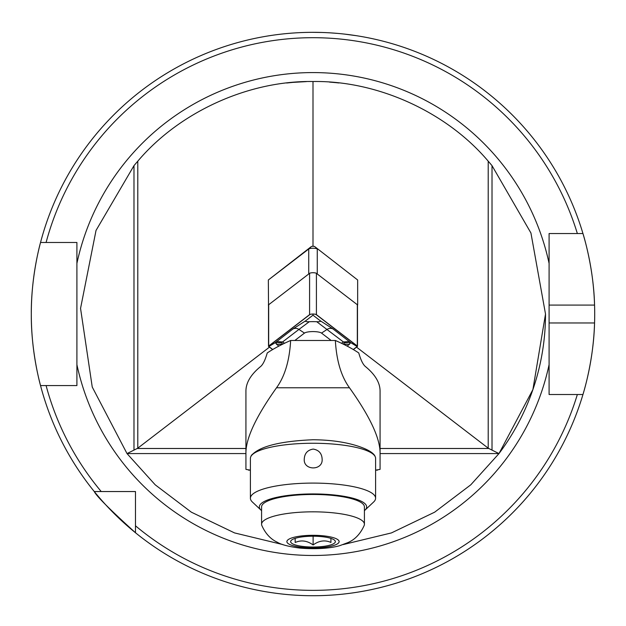<?xml version="1.0" encoding="UTF-8"?>
<svg xmlns="http://www.w3.org/2000/svg" width="626" height="626" viewBox="0 0 626 626"><rect width="100%" height="100%" fill="white"/><g stroke="black" fill="none" stroke-linecap="round" stroke-linejoin="round"><path stroke-width="0.94" d="M269.462 347.14L137.79 448.169A7.152 1.729 0 0 1 137.219 448.49L127.015 453.576L92.241 387.024L80.551 308.399L96.028 230.438L133.987 165.64A232.512 232.512 0 0 1 137.79 161.179L133.987 165.64A232.512 232.512 0 0 1 137.79 161.179C179.365 111.937 248.569 80.472 313 81.513C377.431 80.472 446.635 111.937 488.21 161.179L492.013 165.64L530.934 232.997L545.512 314.033L532.89 389.607L498.985 453.576L380.068 453.576M245.932 453.576L127.015 453.576L155.232 484.829L191.345 512.178L234.554 532.914L282.858 544.581M343.142 544.581L391.446 532.914L434.655 512.178L470.768 484.829L498.985 453.576L488.781 448.49L380.068 448.49M291.301 82.53L287.811 82.882M286.685 83.008L292.725 82.397M292.937 82.382L306.435 81.607M329.581 82.108L333.165 82.389M333.173 82.389L335.896 82.648M336.123 82.671L337.954 82.859M338.126 82.875L338.885 82.961M336.272 82.679L331.217 82.233M356.538 347.14L488.21 448.169A7.152 1.729 180 0 0 488.781 448.49M135.482 532.757A281.7 281.7 0 0 1 94.268 491.543A281.7 281.7 0 0 0 135.482 532.757L135.482 525.801L135.482 532.757C110.106 509.767 96.365 496.035 94.268 491.543A281.7 281.7 0 0 1 40.533 385.569C40.76 386.43 31.003 352.422 31.3 314.095C30.987 275.636 40.745 241.691 40.533 242.489A281.7 281.7 0 0 1 582.955 233.545L549.088 233.545L549.088 394.513L582.955 394.513A281.7 281.7 0 0 1 135.482 532.757L135.482 491.911M135.482 525.801A276.332 276.332 0 0 0 577.352 394.513L582.955 394.513C582.728 395.256 593.644 361.523 594.559 322.969A281.7 281.7 0 0 0 594.559 305.089C593.659 266.684 582.743 232.794 582.955 233.545L577.352 233.545A276.332 276.332 0 0 0 46.089 242.489L76.912 242.489L76.912 385.569L40.533 385.569A281.7 281.7 0 0 1 40.533 242.489L46.089 242.489L40.533 242.489A281.7 281.7 0 0 0 40.533 385.569L46.089 385.569A276.332 276.332 0 0 0 101.224 491.543L135.482 491.543M545.512 314.033A232.512 232.512 0 0 1 498.985 453.576A232.512 232.512 0 0 0 545.512 314.033M492.013 165.64A232.512 232.512 0 0 0 488.21 161.179A232.512 232.512 0 0 1 492.013 165.64L492.013 449.859M94.268 491.543L101.224 491.543M552.711 233.545L549.088 233.545M313 32.333L321.733 32.466M330.27 32.857L337.883 33.428M344.668 34.117L356.851 35.76M271.567 35.392L268.288 35.901M594.559 322.969A281.7 281.7 0 0 1 584.301 389.849A281.7 281.7 0 0 0 594.559 322.969L549.088 322.969L549.088 305.089L594.559 305.089A281.7 281.7 0 0 0 582.955 233.545A281.7 281.7 0 0 1 594.559 305.089M583.988 390.984A281.7 281.7 0 0 1 582.955 394.513A281.7 281.7 0 0 0 583.988 390.984M549.088 364.653A241.456 241.456 0 0 1 76.912 364.653L76.912 263.405A241.456 241.456 0 0 1 549.088 263.405M313 81.513L313 246.284M331.162 340.481L321.529 333.095A8.944 2.16 180 0 0 313 331.584A8.944 2.16 180 0 0 304.471 333.095L294.838 340.481M353.369 349.574L357.321 346.538A3.576 0.869 180 0 0 357.485 346.28A3.576 0.869 180 0 0 357.321 346.022L316.412 314.635A3.576 0.869 180 0 0 313 314.033A3.576 0.869 180 0 0 309.588 314.635L268.679 346.022A3.576 0.869 180 0 0 268.515 346.28A3.576 0.869 180 0 0 268.679 346.538L272.631 349.574M357.321 305.238A3.576 0.869 180 0 0 357.485 304.979A3.576 0.869 180 0 0 357.321 304.721L316.412 273.327A3.576 0.869 180 0 0 313 272.725A3.576 0.869 180 0 0 309.588 273.327L268.679 304.721A3.576 0.869 180 0 0 268.515 304.979A3.576 0.869 180 0 0 268.679 305.238M353.26 349.511L357.149 346.53A3.396 0.822 180 0 0 357.149 346.037L316.24 314.651A3.396 0.822 180 0 0 316.067 314.542A3.396 0.822 180 0 0 313 314.072A3.396 0.822 180 0 0 309.933 314.542A3.396 0.822 180 0 0 309.76 314.651L268.851 346.037A3.396 0.822 180 0 0 268.851 346.53L272.74 349.511M278.734 346.178L275.237 342.696L268.851 346.53M343.314 344.167L344.519 342.79L316.717 321.717C319.894 321.827 321.068 321.498 320.246 320.747L333.04 328.963L350.763 342.696L357.149 346.53M344.519 342.79L350.763 342.696L347.266 346.178M320.246 320.747L313 315.191L313 314.072M292.96 328.963A6.26 5.79 52.5 0 1 298.931 329.417L281.481 342.79L275.237 342.696L292.96 328.963L305.754 320.747C304.94 321.498 306.114 321.827 309.283 321.717L298.931 329.417L304.471 333.095M313 315.191L305.754 320.747M316.717 321.717A21.331 5.164 180 0 0 309.283 321.717M281.481 342.79L282.709 344.159M268.343 279.986L311.294 246.589A1.792 0.43 0 0 1 313 246.284A1.792 0.43 0 0 1 314.706 246.589L357.657 279.986L357.657 304.979L317.265 273.985L317.265 248.991A4.468 1.08 180 0 0 313 248.24A4.468 1.08 180 0 0 308.735 248.991L268.343 279.986L268.515 305.112M311.294 246.589L308.735 248.991L308.735 273.985L268.343 304.979M314.706 246.589L357.657 279.986M250.705 456.91L251.253 455.634C259.156 446.463 279.736 441.166 313 439.749C329.049 439.867 343.173 441.721 355.365 445.305C365.952 448.537 372.407 451.98 374.747 455.634L375.303 456.917M380.068 452.215C379.7 437.371 369.504 415.891 349.48 387.768C341.209 376.422 336.498 360.662 335.356 340.481A357.712 86.537 180 0 1 358.761 352.954C360.756 359.927 362.947 364.434 365.326 366.468A357.712 86.537 0 0 1 380.068 391.054L380.068 469.39L375.6 470.149M250.4 470.149L245.932 469.39L245.932 452.215C246.3 437.371 256.496 415.891 276.52 387.768C284.791 376.422 289.502 360.662 290.644 340.481L335.356 340.481M245.932 469.39L245.932 391.054A357.712 86.537 180 0 1 260.674 366.468C263.053 364.434 265.244 359.927 267.239 352.954A357.712 86.537 180 0 1 290.644 340.481M364.418 510.62A53.656 12.982 180 0 0 364.966 510.151L373.62 502.013A62.6 15.141 180 0 0 375.6 498.233A62.6 15.141 180 0 0 313 483.092A62.6 15.141 180 0 0 250.4 498.233A62.6 15.141 180 0 0 252.38 502.013L261.034 510.151A53.656 12.982 180 0 0 261.582 510.62M375.6 458.443A62.6 15.141 180 0 0 375.6 458.396A62.6 15.141 180 0 0 374.951 456.213A62.6 15.141 180 0 0 313 443.255A62.6 15.141 180 0 0 251.049 456.213A62.6 15.141 180 0 0 250.4 458.396L250.4 498.233M313.203 449.085C307.569 450.024 304.588 453.341 304.259 459.054C303.203 470.744 323.039 470.924 322.14 459.163C321.858 453.412 318.877 450.047 313.203 449.085M364.966 510.151A53.656 12.982 180 0 0 366.656 506.958A53.656 12.982 180 0 0 306.341 494.031A53.656 12.982 180 0 0 261.034 510.151M364.418 524.267L364.418 506.911A51.418 12.442 180 0 0 338.588 496.121A51.418 12.442 180 0 0 287.037 496.175A51.418 12.442 180 0 0 261.582 506.911L261.582 524.267A51.418 12.442 180 0 0 261.778 525.363C267.365 538.094 275.706 541.404 277.553 542.374C281.41 544.714 288.758 546.608 299.596 548.047C320.121 549.863 334.44 547.359 340.176 545.512L348.361 542.421C350.044 541.513 358.502 538.313 364.222 525.363A51.418 12.442 180 0 0 364.418 524.267A51.418 12.442 180 0 0 338.588 513.476A51.418 12.442 180 0 0 287.037 513.531A51.418 12.442 180 0 0 261.582 524.267M301.709 536.952A22.356 5.407 180 0 0 291.348 540.277A22.356 5.407 180 0 0 313 547.03A22.356 5.407 180 0 0 334.652 540.277A22.356 5.407 180 0 0 301.709 536.952M330.904 538.383L330.943 542.445C324.996 539.784 319.057 540.629 313.117 544.964C307.186 540.645 301.208 539.823 295.175 542.492L295.136 538.368M295.175 538.36L295.175 542.492M313.117 536.216L313.117 544.964M245.932 448.49L137.219 448.49M488.21 161.179L488.21 448.169M133.987 165.64L133.987 449.859M137.79 161.179L137.79 448.169M357.321 304.721L357.321 346.022M268.679 304.721L268.679 346.022M309.588 273.327L309.588 314.635M316.412 273.327L316.412 314.635M353.909 344.378L357.149 346.037M315.848 314.448L316.24 314.651M310.152 314.448L309.76 314.651M272.091 344.378L268.851 346.037M349.378 344.55L343.291 344.159M349.378 341.499L343.416 341.952L341.436 343.259M276.622 344.55L282.686 344.167M276.622 341.499L282.584 341.952L284.564 343.259M333.04 328.963A6.26 5.79 -52.5 0 0 327.069 329.417L321.529 333.095M276.52 387.768L349.48 387.768M248.522 470.142L250.4 470.142M375.6 470.142L377.478 470.142M299.807 536.169A26.128 6.323 180 0 0 300.065 547.116A26.128 6.323 180 0 0 339.128 541.584A26.128 6.323 180 0 0 299.807 536.169M357.485 304.979L357.485 346.28M268.515 304.979L268.515 346.28M375.6 458.396L375.6 498.233M252.067 454.531L251.049 456.213M373.941 454.539L374.951 456.213"/></g></svg>
